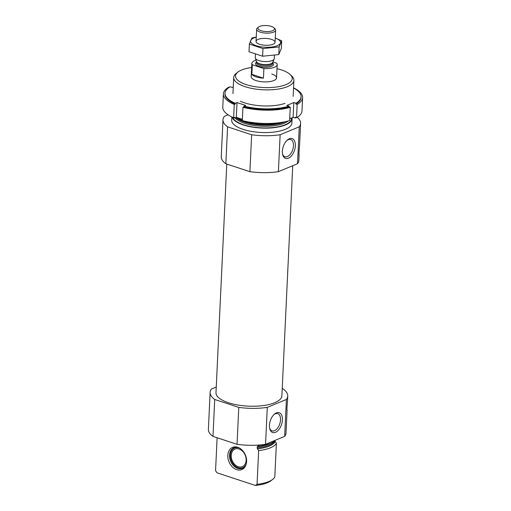 <?xml version="1.0" encoding="UTF-8"?>
<svg xmlns="http://www.w3.org/2000/svg" width="511" height="511" viewBox="0 0 511 511"><rect width="100%" height="100%" fill="white"/><g stroke="black" fill="none" stroke-linecap="round" stroke-linejoin="round"><path stroke-width="0.77" d="M282.513 153.805A9.077 5.148 108.2 0 0 284.966 156.768A9.077 5.148 108.2 0 0 292.694 149.755A9.077 5.148 108.2 0 0 290.638 139.522A9.077 5.148 108.2 0 0 286.907 140.448M275.627 440.112A30.13 10.897 -177.3 0 1 258.866 446.09L258.917 445.036M270.875 443.197A28.309 10.239 -177.3 0 1 257.18 446.729L258.374 445.924L258.866 446.09M257.972 445.867L258.374 445.924M257.18 446.729L257.423 448.811L258.655 450.593L257.065 484.339A30.13 10.897 -177.3 0 0 272.727 479.363A30.13 10.897 -177.3 0 0 274.809 476.98L276.4 443.229A30.13 10.897 -177.3 0 1 258.655 450.593M257.423 448.811A28.68 10.373 -177.3 0 0 275.167 441.453L276.4 443.229M217.111 437.748L215.559 470.688L217.041 472.822L255.423 485.45L257.065 484.339M272.727 479.363L271.054 480.666A28.386 10.265 -177.3 0 1 255.423 485.45M282.219 388.679L283.139 388.98A38.855 14.053 -177.3 0 1 287.744 396.057A38.855 14.053 -177.3 0 1 286.403 399.442L284.659 436.362L265.548 444.295A38.855 14.053 -177.3 0 1 237.04 444.308L212.991 436.394A38.855 14.053 -177.3 0 1 208.386 429.317L210.123 392.397A38.855 14.053 -177.3 0 1 211.471 389.012L216.255 387.031M287.744 396.057L287.514 400.975C287.195 403.46 286.709 410.87 287.067 410.378L286.007 432.977A38.855 14.053 -177.3 0 1 284.659 436.362M287.073 410.339L286.952 409.139M292.733 165.711L281.887 395.782A32.985 11.925 -177.3 0 1 248.372 406.143A32.985 11.925 -177.3 0 1 215.987 392.672L226.769 164.063M286.403 399.442L267.285 407.369A38.855 14.053 -177.3 0 1 238.784 407.382L214.729 399.474A38.855 14.053 -177.3 0 1 210.123 392.397M297.223 117.294A38.855 14.053 -177.3 0 1 300.602 123.419A38.855 14.053 -177.3 0 1 299.261 126.805L280.143 134.738A38.855 14.053 -177.3 0 1 251.642 134.751L227.587 126.837A38.855 14.053 -177.3 0 1 222.981 119.759A38.855 14.053 -177.3 0 1 224.329 116.38L228.098 114.815M300.602 123.419L299.535 146.063C299.216 148.548 298.731 155.957 299.088 155.465L298.865 160.345A38.855 14.053 -177.3 0 1 297.517 163.731L299.261 126.805M299.095 155.427L298.973 154.226M276.988 68.71A28.386 10.265 -177.3 0 1 281.529 69.962A28.386 10.265 -177.3 0 1 290.203 74.542A28.386 10.265 -177.3 0 1 263.401 87.541A28.386 10.265 -177.3 0 1 237.934 72.077A28.386 10.265 -177.3 0 1 251.642 67.516M271.769 74.012A12.686 4.586 -177.3 0 1 276.553 77.883A12.686 4.586 -177.3 0 1 263.67 81.869A12.686 4.586 -177.3 0 1 251.208 76.688L251.84 63.396A12.686 4.586 -177.3 0 1 256.056 60.228M290.203 74.542L291.749 75.998A30.13 10.897 -177.3 0 1 293.902 80.329A30.13 10.897 -177.3 0 1 263.293 89.795A30.13 10.897 -177.3 0 1 233.706 77.493A30.13 10.897 -177.3 0 1 236.261 73.38L237.934 72.077M265.235 123.63A30.13 10.897 -177.3 0 1 258.176 123.298M242.348 120.04A30.13 10.897 -177.3 0 1 236.957 117.556M292.056 117.754A30.13 10.897 -177.3 0 1 292.1 118.584A30.13 10.897 -177.3 0 1 263.248 128.108A30.13 10.897 -177.3 0 1 232.051 117.025M292.1 118.584L291.89 123.01A30.13 10.897 -177.3 0 1 261.281 132.477A30.13 10.897 -177.3 0 1 231.694 120.174L231.847 116.93M297.517 163.731L278.399 171.658A38.855 14.053 -177.3 0 1 249.898 171.67L225.849 163.763L227.587 126.837M249.898 171.67L251.642 134.751M225.849 163.763A38.855 14.053 -177.3 0 1 221.244 156.685L222.981 119.759M282.379 151.186A10.431 5.921 108.2 0 0 282.628 154.399A10.431 5.921 108.2 0 0 290.587 156.762A10.431 5.921 108.2 0 0 295.16 142.863A10.431 5.921 108.2 0 0 287.348 140.04A10.431 5.921 108.2 0 0 282.379 151.186M278.399 171.658L280.143 134.738M238.784 407.382L237.04 444.308M214.729 399.474L212.991 436.394M269.45 425.299A10.431 5.921 108.2 0 0 269.699 428.512A10.431 5.921 108.2 0 0 277.665 430.875A10.431 5.921 108.2 0 0 282.232 416.976A10.431 5.921 108.2 0 0 274.42 414.153A10.431 5.921 108.2 0 0 269.45 425.299M267.285 407.369L265.548 444.295M236.682 469.654A12.015 8.891 -112.5 0 0 245.976 464.876A12.015 8.891 -112.5 0 0 238.861 447.719A12.015 8.891 -112.5 0 0 227.861 454.701A12.015 8.891 -112.5 0 0 236.682 469.654M246.13 464.41A11.101 8.208 67.5 0 1 242.45 468.306A11.101 8.208 67.5 0 1 237.704 468.389A11.101 8.208 67.5 0 1 229.72 458.201A11.101 8.208 67.5 0 1 233.942 447.796A11.101 8.208 67.5 0 1 239.295 447.943M242.936 468.076A11.101 8.208 67.5 0 1 237.653 467.565L237.225 467.361A10.642 7.869 67.5 0 1 230.921 452.165A10.642 7.869 67.5 0 1 239.518 448.064M230.921 452.165L231.081 451.718A11.101 8.208 67.5 0 1 234.44 447.617M246.2 464.167A10.642 7.869 67.5 0 1 237.225 467.361M246.13 460.296A9.517 7.039 67.5 0 1 242.335 466.639A9.517 7.039 67.5 0 1 232.186 460.545A9.517 7.039 67.5 0 1 235.041 449.06A9.517 7.039 67.5 0 1 242.636 451.258A9.517 7.039 67.5 0 1 246.13 460.296M269.584 427.918A9.077 5.148 108.2 0 0 272.044 430.875A9.077 5.148 108.2 0 0 279.766 423.868A9.077 5.148 108.2 0 0 277.709 413.635A9.077 5.148 108.2 0 0 273.979 414.562M301.988 110.906A39.647 14.34 -177.3 0 1 296.54 117.709L297.166 104.416A39.647 14.34 -177.3 0 0 302.614 97.614L301.988 110.906M293.55 87.86A39.647 14.34 -177.3 0 1 302.614 97.614M289.635 120.57A39.647 14.34 -177.3 0 1 242.323 120.59L242.955 107.297A39.647 14.34 -177.3 0 0 290.267 107.278L289.635 120.57M293.544 88.026A38.063 13.765 -177.3 0 1 301.068 96.803L301.03 97.537A38.063 13.765 -177.3 0 1 295.914 104.001L297.166 104.416M301.068 96.803A38.063 13.765 -177.3 0 1 295.946 103.267L295.914 104.001M233.259 87.068L232.313 87.464L230.148 86.755A38.063 13.765 -177.3 0 0 225.032 93.213A38.063 13.765 -177.3 0 0 235.303 103.292L237.021 102.577L245.702 105.432L243.983 106.147A38.063 13.765 -177.3 0 0 289.047 106.128L289.009 106.863A38.063 13.765 -177.3 0 1 243.945 106.888L242.955 107.297M243.983 106.147L243.945 106.888M290.267 107.278L289.009 106.863M296.54 117.709L295.288 117.294L295.249 118.035A38.063 13.765 -177.3 0 0 296.041 117.543M243.293 120.826L243.287 120.915A38.063 13.765 -177.3 0 0 286.339 121.452M223.409 93.877L222.783 107.169A39.647 14.34 -177.3 0 0 233.642 117.734L234.268 104.442A39.647 14.34 -177.3 0 1 223.409 93.877A39.647 14.34 -177.3 0 1 228.858 87.081L229.356 87.24M233.642 117.734L234.638 117.319L234.606 118.06A38.063 13.765 -177.3 0 1 233.757 117.69M289.724 118.718L293.09 117.319L295.249 118.035M234.606 118.06L236.325 117.345L242.386 119.338M289.047 106.128L286.882 105.413L293.787 102.551L295.946 103.267M284.997 103.369A30.13 10.897 -177.3 0 1 244.315 102.781A30.13 10.897 -177.3 0 1 240.406 101.267M235.303 103.292L235.264 104.027A38.063 13.765 -177.3 0 1 224.993 93.954L225.032 93.213M234.268 104.442L235.264 104.027M237.021 102.577L236.325 117.345M293.787 102.551L293.09 117.319M272.861 61.972L276.7 63.236A12.686 4.586 -177.3 0 1 277.186 64.59A12.686 4.586 -177.3 0 1 263.887 68.557L252.319 64.75A12.686 4.586 -177.3 0 1 251.84 63.396M251.866 74.351A12.686 4.586 2.7 0 0 256.171 76.867A12.686 4.586 2.7 0 0 263.433 78.157L251.866 74.351L252.319 64.75M263.887 68.557L263.433 78.157M261.025 30.686A8.297 3.002 -177.3 0 1 258.598 27.026A8.297 3.002 -177.3 0 1 266.32 25.55A8.297 3.002 -177.3 0 1 273.877 27.747A8.297 3.002 -177.3 0 1 271.137 31.158A8.297 3.002 -177.3 0 1 261.025 30.686M273.877 27.747L274.95 28.763A9.517 3.443 -177.3 0 1 275.633 30.13A9.517 3.443 -177.3 0 1 270.185 32.96A9.517 3.443 -177.3 0 1 260.214 32.136A9.517 3.443 -177.3 0 1 256.624 29.229A9.517 3.443 -177.3 0 1 257.429 27.933L258.598 27.026M274.439 55.463L274.292 58.573A9.517 3.443 -177.3 0 1 274.171 59.052A9.517 3.443 -177.3 0 1 258.873 60.579A9.517 3.443 -177.3 0 1 255.353 58.165A9.517 3.443 -177.3 0 1 255.283 57.679L255.436 54.453M281.695 40.791L281.331 48.449L278.77 54.575L262.603 56.223L248.998 51.745L249.362 44.087L262.967 48.564L279.134 46.916L281.695 40.791L275.257 38.089A14.985 5.417 2.7 0 1 277.275 45.696A14.985 5.417 2.7 0 1 254.963 45.243A14.985 5.417 2.7 0 1 256.247 37.207M262.603 56.223L262.967 48.564M278.77 54.575L279.134 46.916M256.254 37.079L251.923 37.967L249.362 44.087M272.995 44.291A9.517 3.443 2.7 0 0 274.254 43.588A9.517 3.443 2.7 0 0 265.72 38.402A9.517 3.443 2.7 0 0 256.733 42.758A9.517 3.443 2.7 0 0 272.995 44.291M274.605 441.05A28.309 10.239 -177.3 0 1 257.122 447.866M281.452 122.474A28.68 10.373 -177.3 0 1 236.242 117.383M285.125 121.739A28.309 10.239 -177.3 0 1 258.7 124.876A28.309 10.239 -177.3 0 1 235.833 117.549M290.05 118.578A28.309 10.239 -177.3 0 1 289.699 119.28M288.166 120.992A28.309 10.239 -177.3 0 1 260.693 126.16A28.309 10.239 -177.3 0 1 235.028 117.881M291.532 117.971A29.574 10.693 -177.3 0 1 264.436 127.929A29.574 10.693 -177.3 0 1 232.697 117.319M272.657 62.917A9.038 3.27 -177.3 0 1 270.134 66.781A9.038 3.27 -177.3 0 1 258.892 66.321A9.038 3.27 -177.3 0 1 256.503 62.157M274.171 59.052L272.657 62.425A8.144 2.945 -177.3 0 1 259.556 63.734A8.144 2.945 -177.3 0 1 256.548 61.665L255.353 58.165M259.582 64.022A8.087 2.925 -177.3 0 1 256.528 61.607L256.471 62.725A8.087 2.925 -177.3 0 0 259.524 65.191A8.087 2.925 -177.3 0 0 268 65.893A8.087 2.925 -177.3 0 0 272.631 63.485L272.682 62.368A8.087 2.925 -177.3 0 1 267.988 64.731A8.087 2.925 -177.3 0 1 259.582 64.022M233.706 77.493L232.952 93.59M293.902 80.329L293.148 96.426M277.186 64.59L276.553 77.883M256.624 29.229L256.049 41.391M275.633 30.13L275.059 42.285"/></g></svg>
